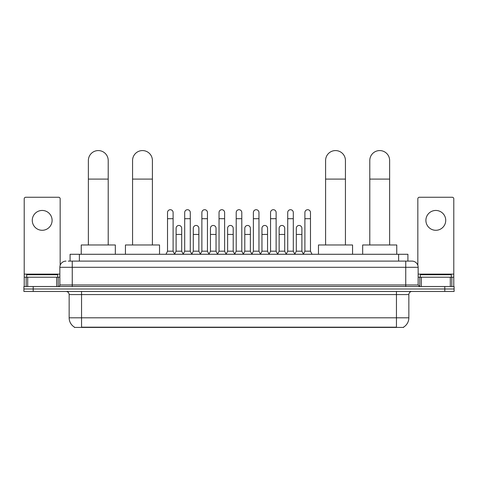 <?xml version="1.0" encoding="UTF-8"?>
<svg xmlns="http://www.w3.org/2000/svg" width="478" height="478" viewBox="0 0 478 478"><rect width="100%" height="100%" fill="white"/><g stroke="black" fill="none" stroke-linecap="round" stroke-linejoin="round"><path stroke-width="0.72" d="M70.087 261.102L70.087 254.278L407.913 254.278L407.913 261.102M403.581 327.119L403.581 327.424L74.419 327.424L74.419 327.119M74.514 327.179A10.851 10.851 0 0 1 69.149 317.816L81.547 317.816L81.547 327.179L396.453 327.179L396.453 317.816L408.851 317.816L408.851 294.573A3.101 3.101 0 0 1 411.946 291.472M69.149 317.816L69.149 294.573C68.969 292.691 67.936 291.658 66.054 291.472M403.486 327.179A10.851 10.851 0 0 0 408.851 317.816M33.197 286.513L454.1 286.513L454.1 288.993L23.9 288.993L23.9 291.472L33.197 291.472L33.197 288.993L23.9 288.993L23.9 286.513L33.197 286.513L33.197 288.993L454.1 288.993L454.1 291.472L33.197 291.472M68.366 261.102L411.946 261.102A6.196 6.196 0 0 1 418.148 267.298L418.148 284.966L419.696 286.513M68.223 261.102L72.25 261.102L72.25 267.298L59.852 267.298L59.852 284.966A1.548 1.548 0 0 1 58.304 286.513M66.054 261.102A6.196 6.196 0 0 0 59.852 267.298M418.148 267.298L405.75 267.298L405.75 261.102L411.946 261.102M57.683 277.216L57.683 274.736L26.69 274.736L26.69 277.216M42.189 210.451A9.919 9.919 0 0 0 32.271 220.37A9.919 9.919 0 0 0 42.189 230.288A9.919 9.919 0 0 0 52.102 220.37A9.919 9.919 0 0 0 42.189 210.451M56.679 286.513L56.679 277.216L27.694 277.216L27.694 286.513M60.162 265.362L60.162 198.8A1.548 1.548 0 0 0 58.615 197.253L25.758 197.253A1.548 1.548 0 0 0 24.211 198.8L24.211 277.216L27.694 277.216M56.679 277.216L59.852 277.216M24.211 286.513L24.211 277.216M451.31 277.216L451.31 274.736L420.317 274.736L420.317 277.216M88.37 244.981L88.37 160.494A9.919 9.919 0 0 1 98.289 150.576A9.919 9.919 0 0 1 108.207 160.494A9.919 9.919 0 0 0 98.289 150.576M108.207 244.981L108.207 160.494M115.335 254.278L115.335 244.981L81.242 244.981L81.242 254.278M132.567 244.981L132.567 160.494A9.919 9.919 0 0 1 142.486 150.576A9.919 9.919 0 0 1 152.404 160.494A9.919 9.919 0 0 0 142.486 150.576M152.404 244.981L152.404 160.494M159.532 254.278L159.532 244.981L125.439 244.981L125.439 254.278M325.596 244.981L325.596 160.494A9.919 9.919 0 0 1 335.514 150.576A9.919 9.919 0 0 1 345.433 160.494A9.919 9.919 0 0 0 335.514 150.576M345.433 244.981L345.433 160.494M352.561 254.278L352.561 244.981L318.468 244.981L318.468 254.278M369.793 244.981L369.793 160.494A9.919 9.919 0 0 1 379.711 150.576A9.919 9.919 0 0 1 389.63 160.494A9.919 9.919 0 0 0 379.711 150.576M389.63 244.981L389.63 160.494M396.758 254.278L396.758 244.981L362.665 244.981L362.665 254.278M165.98 254.278L167.527 251.183L173.108 251.183L174.655 254.278M173.108 251.183L173.108 212.501A2.79 2.79 0 0 0 170.317 209.711A2.79 2.79 0 0 1 170.491 209.717M167.527 251.183L167.527 218.697L173.108 218.697M167.527 218.697L167.527 212.501A2.79 2.79 0 0 1 170.317 209.711M183.146 254.278L184.699 251.183L190.28 251.183L191.827 254.278M190.28 251.183L190.28 212.501A2.79 2.79 0 0 0 187.49 209.711A2.79 2.79 0 0 1 187.663 209.717M184.699 251.183L184.699 218.697L190.28 218.697M184.699 218.697L184.699 212.501A2.79 2.79 0 0 1 187.49 209.711M200.318 254.278L201.871 251.183L207.446 251.183L209 254.278M207.446 251.183L207.446 212.501A2.79 2.79 0 0 0 204.656 209.711A2.79 2.79 0 0 1 204.835 209.717M201.871 251.183L201.871 218.697L207.446 218.697M201.871 218.697L201.871 212.501A2.79 2.79 0 0 1 204.656 209.711M217.49 254.278L219.038 251.183L224.618 251.183L226.166 254.278M224.618 251.183L224.618 212.501A2.79 2.79 0 0 0 221.828 209.711A2.79 2.79 0 0 1 222.007 209.717M219.038 251.183L219.038 218.697L224.618 218.697M219.038 218.697L219.038 212.501A2.79 2.79 0 0 1 221.828 209.711M234.662 254.278L236.21 251.183L241.79 251.183L243.338 254.278M241.79 251.183L241.79 212.501A2.79 2.79 0 0 0 239 209.711A2.79 2.79 0 0 1 239.173 209.717M236.21 251.183L236.21 218.697L241.79 218.697M236.21 218.697L236.21 212.501A2.79 2.79 0 0 1 239 209.711M251.834 254.278L253.382 251.183L258.962 251.183L260.51 254.278M258.962 251.183L258.962 212.501A2.79 2.79 0 0 0 256.172 209.711A2.79 2.79 0 0 1 256.345 209.717M253.382 251.183L253.382 218.697L258.962 218.697M253.382 218.697L253.382 212.501A2.79 2.79 0 0 1 256.172 209.711M269 254.278L270.554 251.183L276.129 251.183L277.682 254.278M276.129 251.183L276.129 212.501A2.79 2.79 0 0 0 273.344 209.711A2.79 2.79 0 0 1 273.518 209.717M270.554 251.183L270.554 218.697L276.129 218.697M270.554 218.697L270.554 212.501A2.79 2.79 0 0 1 273.344 209.711M286.173 254.278L287.72 251.183L293.301 251.183L294.854 254.278M293.301 251.183L293.301 212.501A2.79 2.79 0 0 0 290.51 209.711A2.79 2.79 0 0 1 290.69 209.717M287.72 251.183L287.72 218.697L293.301 218.697M287.72 218.697L287.72 212.501A2.79 2.79 0 0 1 290.51 209.711M303.345 254.278L304.892 251.183L310.473 251.183L312.02 254.278M310.473 251.183L310.473 212.501A2.79 2.79 0 0 0 307.683 209.711A2.79 2.79 0 0 1 307.856 209.717M304.892 251.183L304.892 218.697L310.473 218.697M304.892 218.697L304.892 212.501A2.79 2.79 0 0 1 307.683 209.711M174.607 254.188L176.113 251.183L181.694 251.183L183.194 254.188M181.694 251.183L181.694 228.245A2.79 2.79 0 0 0 179.077 225.461A2.79 2.79 0 0 1 181.694 228.245M176.113 251.183L176.113 234.441L181.694 234.441M176.113 234.441L176.113 228.245A2.79 2.79 0 0 1 179.077 225.461M191.78 254.188L193.285 251.183L198.86 251.183L200.366 254.188M198.86 251.183L198.86 228.245A2.79 2.79 0 0 0 196.249 225.461A2.79 2.79 0 0 1 198.86 228.245M193.285 251.183L193.285 234.441L198.86 234.441M193.285 234.441L193.285 228.245A2.79 2.79 0 0 1 196.249 225.461M208.952 254.188L210.451 251.183L216.032 251.183L217.538 254.188M216.032 251.183L216.032 228.245A2.79 2.79 0 0 0 213.421 225.461A2.79 2.79 0 0 1 216.032 228.245M210.451 251.183L210.451 234.441L216.032 234.441M210.451 234.441L210.451 228.245A2.79 2.79 0 0 1 213.421 225.461M226.124 254.188L227.624 251.183L233.204 251.183L234.71 254.188M233.204 251.183L233.204 228.245A2.79 2.79 0 0 0 230.587 225.461A2.79 2.79 0 0 1 233.204 228.245M227.624 251.183L227.624 234.441L233.204 234.441M227.624 234.441L227.624 228.245A2.79 2.79 0 0 1 230.587 225.461M243.29 254.188L244.796 251.183L250.376 251.183L251.876 254.188M250.376 251.183L250.376 228.245A2.79 2.79 0 0 0 247.759 225.461A2.79 2.79 0 0 1 250.376 228.245M244.796 251.183L244.796 234.441L250.376 234.441M244.796 234.441L244.796 228.245A2.79 2.79 0 0 1 247.759 225.461M260.462 254.188L261.968 251.183L267.549 251.183L269.048 254.188M267.549 251.183L267.549 228.245A2.79 2.79 0 0 0 264.932 225.461A2.79 2.79 0 0 1 267.549 228.245M261.968 251.183L261.968 234.441L267.549 234.441M261.968 234.441L261.968 228.245A2.79 2.79 0 0 1 264.932 225.461M277.634 254.188L279.14 251.183L284.715 251.183L286.22 254.188M284.715 251.183L284.715 228.245A2.79 2.79 0 0 0 282.104 225.461A2.79 2.79 0 0 1 284.715 228.245M279.14 251.183L279.14 234.441L284.715 234.441M279.14 234.441L279.14 228.245A2.79 2.79 0 0 1 282.104 225.461M294.807 254.188L296.306 251.183L301.887 251.183L303.393 254.188M301.887 251.183L301.887 228.245A2.79 2.79 0 0 0 299.276 225.461A2.79 2.79 0 0 1 301.887 228.245M296.306 251.183L296.306 234.441L301.887 234.441M296.306 234.441L296.306 228.245A2.79 2.79 0 0 1 299.276 225.461M435.811 210.451A9.919 9.919 0 0 0 425.898 220.37A9.919 9.919 0 0 0 435.811 230.288A9.919 9.919 0 0 0 445.729 220.37A9.919 9.919 0 0 0 435.811 210.451M450.306 286.513L450.306 277.216L421.321 277.216L421.321 286.513M450.306 277.216L453.789 277.216L453.789 198.8A1.548 1.548 0 0 0 452.242 197.253L419.385 197.253A1.548 1.548 0 0 0 417.838 198.8L417.838 265.362M418.148 277.216L421.321 277.216M453.789 277.216L453.789 286.513M395.21 327.424L395.21 327.119M82.79 327.424L82.79 327.119M79.384 261.102L79.384 254.278M398.616 261.102L398.616 254.278M396.453 291.472L396.453 294.573L69.149 294.573M408.851 294.573L396.453 294.573L396.453 317.816L81.547 317.816L81.547 291.472M444.803 291.472L444.803 286.513M72.25 286.513L72.25 284.966L418.148 284.966M59.852 284.966L72.25 284.966L72.25 267.298L405.75 267.298L405.75 286.513M59.852 274.115L24.211 274.115M58.202 277.216L58.202 286.513M24.235 277.216L24.235 286.513M26.171 286.513L26.171 277.216M88.37 179.089L108.207 179.089M132.567 179.089L152.404 179.089M325.596 179.089L345.433 179.089M369.793 179.089L389.63 179.089M453.789 274.115L418.148 274.115M453.765 286.513L453.765 277.216M451.83 277.216L451.83 286.513M419.798 286.513L419.798 277.216"/></g></svg>
